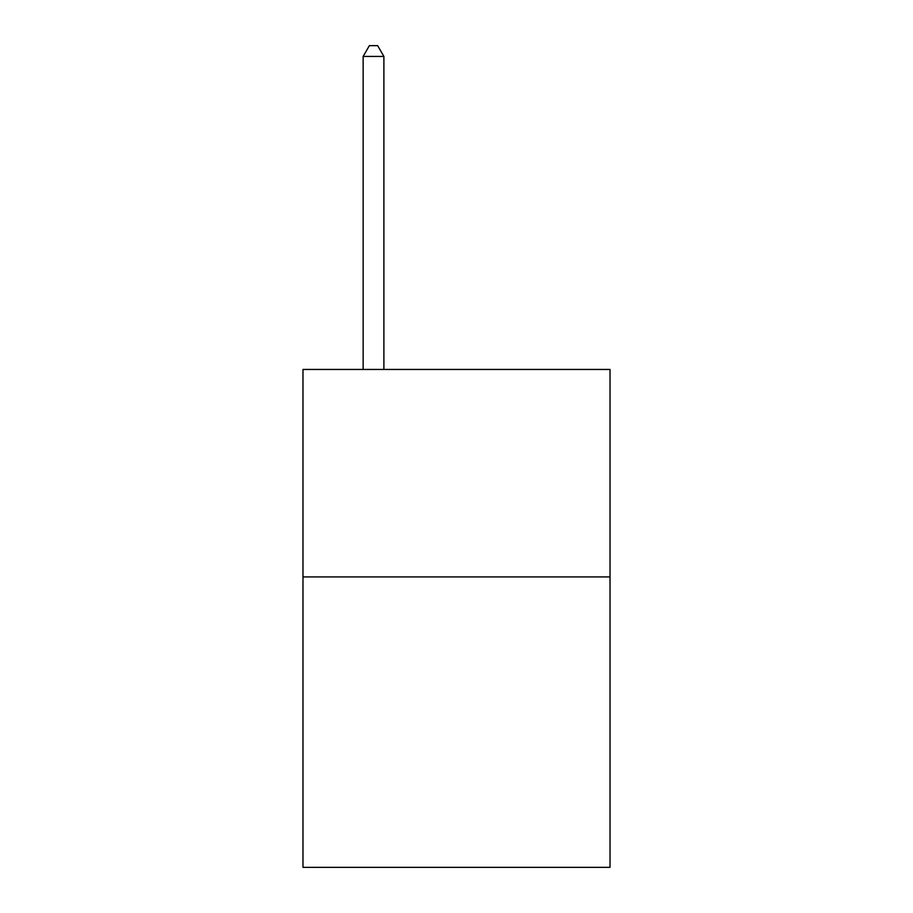 <?xml version="1.0" encoding="UTF-8"?>
<svg xmlns="http://www.w3.org/2000/svg" width="913" height="913" viewBox="0 0 913 913"><rect width="100%" height="100%" fill="white"/><g stroke="black" fill="none" stroke-linecap="round" stroke-linejoin="round"><path stroke-width="1.37" d="M610.021 576.913L610.021 867.35L302.979 867.35L302.979 369.445L610.021 369.445L610.021 576.913L302.979 576.913M383.894 369.445L383.894 56.435L363.146 56.435L363.146 369.445M363.146 56.435L369.366 45.65L377.662 45.65L383.894 56.435"/></g></svg>
